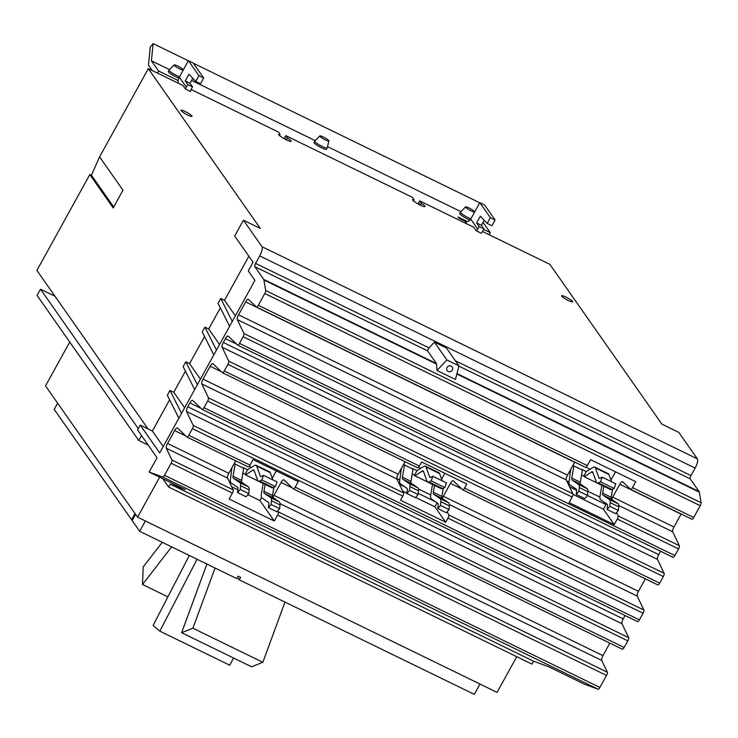 <?xml version="1.0" encoding="UTF-8"?>
<svg xmlns="http://www.w3.org/2000/svg" width="738" height="738" viewBox="0 0 738 738"><rect width="100%" height="100%" fill="white"/><g stroke="black" fill="none" stroke-linecap="round" stroke-linejoin="round"><path stroke-width="1.11" d="M167.886 596.848L142.517 584.487L143.19 566.932L162.277 542.301M181.631 632.706L251.575 666.792L262.839 662.29L192.904 628.213L181.631 632.706L206.889 564.044M233.54 658.001L229.786 665.242L159.851 631.156L153.126 625.381L189.297 555.474M142.517 584.487L171.659 546.876M262.839 662.29L284.988 602.107M192.904 628.213L215.044 568.02M159.851 631.156L197.055 559.256M592.798 472.2A5.415 1.642 -64 0 0 592.476 471.794A5.415 1.642 -64 0 0 591.544 471.997L584.284 476.739L583.823 476.084L586.313 471.573L592.937 467.505A10.627 3.229 116 0 1 594.754 467.108A10.627 3.229 116 0 1 595.391 467.901L598.952 477.873A5.415 1.642 -64 0 0 599.265 478.279A5.415 1.642 -64 0 0 599.939 478.224L602.19 477.172L600.538 481.813L598.287 482.855A10.627 3.229 116 0 1 596.987 482.966A10.627 3.229 116 0 1 596.35 482.172L592.798 472.2M596.987 482.966L610.584 489.589A10.627 3.229 -64 0 0 611.894 489.488L614.145 488.436L600.538 481.813M614.145 488.436L615.787 483.805L602.19 477.172M611.562 481.748L608.988 474.525A10.627 3.229 -64 0 0 608.361 473.731L594.754 467.108M423.437 471.278A5.415 1.642 -64 0 0 423.114 470.872A5.415 1.642 -64 0 0 422.191 471.075L414.931 475.816L414.47 475.161L416.961 470.65L423.584 466.582A10.627 3.229 116 0 1 425.402 466.185A10.627 3.229 116 0 1 426.038 466.979L429.59 476.951A5.415 1.642 -64 0 0 429.913 477.357A5.415 1.642 -64 0 0 430.577 477.301L432.828 476.259L431.186 480.89L428.935 481.942A10.627 3.229 116 0 1 427.634 482.043A10.627 3.229 116 0 1 426.998 481.25L423.437 471.278M427.634 482.043L441.232 488.676A10.627 3.229 -64 0 0 442.532 488.565L444.783 487.523L431.186 480.89M444.783 487.523L446.435 482.883L432.828 476.259M442.21 480.825L439.636 473.611A10.627 3.229 -64 0 0 438.999 472.809L425.402 466.185M254.084 470.364A5.415 1.642 -64 0 0 253.761 469.958A5.415 1.642 -64 0 0 252.839 470.161L245.579 474.903L245.117 474.248L247.608 469.737L254.232 465.66A10.627 3.229 116 0 1 256.049 465.263A10.627 3.229 116 0 1 256.686 466.065L260.237 476.038A5.415 1.642 -64 0 0 260.56 476.444A5.415 1.642 -64 0 0 261.224 476.388L263.475 475.337L261.833 479.977L259.582 481.019A10.627 3.229 116 0 1 258.272 481.13A10.627 3.229 116 0 1 257.645 480.327L254.084 470.364M258.272 481.13L271.879 487.753A10.627 3.229 -64 0 0 273.18 487.643L275.431 486.6L261.833 479.977M275.431 486.6L277.073 481.969L263.475 475.337M272.857 479.912L270.283 472.689A10.627 3.229 -64 0 0 269.647 471.896L256.049 465.263M603.841 486.305L602.678 493.141A5.415 1.642 -64 0 0 602.955 495.106L609.533 499.598A10.627 3.229 116 0 1 610.188 502.615L609.819 506.323L607.143 509.506L607.522 505.788A5.415 1.642 -64 0 0 607.19 504.248L600.612 499.755A10.627 3.229 116 0 1 600.068 495.899L601.867 485.346M607.143 509.506L615.695 513.666L618.361 510.493L618.739 506.775A10.627 3.229 -64 0 0 618.084 503.759L611.507 499.266A5.415 1.642 116 0 1 611.23 497.301L612.614 489.146M609.819 506.323L618.361 510.493M573.158 464.94L573.86 465.936L571.793 478.086A5.415 1.642 -64 0 0 572.061 480.051L578.647 484.543A10.627 3.229 116 0 1 579.302 487.56L578.924 491.277L587.476 495.438L587.854 491.72A10.627 3.229 -64 0 0 587.19 488.713L580.612 484.22A5.415 1.642 116 0 1 580.336 482.246L582.402 470.097L581.941 469.442L586.313 471.573M573.86 465.936L582.402 470.097M578.924 491.277L576.258 494.451L584.8 498.611L587.476 495.438M576.258 494.451L576.636 490.733A5.415 1.642 -64 0 0 576.304 489.202L569.718 484.709A10.627 3.229 116 0 1 569.183 480.844L570.668 469.451M583.823 476.084L581.572 474.986M596.765 482.818L584.284 476.739M434.488 485.392L433.326 492.218A5.415 1.642 -64 0 0 433.603 494.183L440.18 498.676A10.627 3.229 116 0 1 440.835 501.692L440.457 505.41L437.791 508.583L438.169 504.866A5.415 1.642 -64 0 0 437.837 503.334L431.25 498.842A10.627 3.229 116 0 1 430.715 494.977L432.514 484.423M437.791 508.583L446.342 512.753L449.008 509.571L449.387 505.862A10.627 3.229 -64 0 0 448.732 502.846L442.145 498.353A5.415 1.642 116 0 1 441.877 496.388L443.261 488.233M440.457 505.41L449.008 509.571M403.806 464.017L404.507 465.014L402.431 477.163A5.415 1.642 -64 0 0 402.708 479.128L409.295 483.621A10.627 3.229 116 0 1 409.95 486.637L409.572 490.355L418.114 494.525L418.492 490.807A10.627 3.229 -64 0 0 417.837 487.79L411.26 483.298A5.415 1.642 116 0 1 410.983 481.333L413.049 469.184L412.588 468.519L416.961 470.65M404.507 465.014L413.049 469.184M409.572 490.355L406.906 493.528L415.448 497.698L418.114 494.525M406.906 493.528L407.284 489.811A5.415 1.642 -64 0 0 406.942 488.279L400.365 483.787A10.627 3.229 116 0 1 399.821 479.921L401.315 468.529M414.47 475.161L412.219 474.064M427.413 481.905L414.931 475.816M265.136 484.469L263.973 491.296A5.415 1.642 -64 0 0 264.25 493.27L270.828 497.763A10.627 3.229 116 0 1 271.483 500.77L271.104 504.488L268.438 507.661L268.816 503.953A5.415 1.642 -64 0 0 268.484 502.412L261.898 497.919A10.627 3.229 116 0 1 261.363 494.054L263.152 483.51M268.438 507.661L276.99 511.831L279.656 508.657L280.034 504.94A10.627 3.229 -64 0 0 279.379 501.923L272.792 497.43A5.415 1.642 116 0 1 272.516 495.466L273.909 487.311M271.104 504.488L279.656 508.657M234.453 463.104L235.145 464.101L233.079 476.25A5.415 1.642 -64 0 0 233.356 478.215L239.933 482.707A10.627 3.229 116 0 1 240.597 485.724L240.219 489.432L248.761 493.602L249.14 489.884A10.627 3.229 -64 0 0 248.485 486.868L241.907 482.375A5.415 1.642 116 0 1 241.63 480.41L243.697 468.261L243.236 467.606L247.608 469.737M235.145 464.101L243.697 468.261M240.219 489.432L237.544 492.615L246.095 496.775L248.761 493.602M237.544 492.615L237.922 488.897A5.415 1.642 -64 0 0 237.59 487.357L231.012 482.864A10.627 3.229 116 0 1 230.468 479.008L231.963 467.606M245.117 474.248L242.867 473.15M258.051 480.982L245.579 474.903M145.368 520.982L139.676 531.295L236.815 578.629L238.171 576.184L240.597 577.365L239.241 579.819L237.525 577.356M239.241 579.819L474.313 694.366L480.004 684.052M139.676 531.295L132.139 520.539L135.571 514.321M135.017 513.528L131.585 519.746L54.206 409.387L57.638 403.169M131.585 519.746L132.37 520.124M586 467.237L590.206 469.285M418.557 467.246L420.854 468.372M249.204 466.333L251.501 467.449M174.196 65.267A5.184 0.821 -151.1 0 1 174.122 64.898A5.184 0.821 -151.1 0 1 178.421 66.383A5.184 0.821 -151.1 0 1 183.079 69.603A5.184 0.821 -151.1 0 1 183.19 69.907A5.184 0.821 -151.1 0 1 179.048 68.579A5.184 0.821 -151.1 0 1 174.196 65.267M465.613 207.286A5.184 0.821 -151.1 0 1 465.53 206.917A5.184 0.821 -151.1 0 1 469.838 208.402A5.184 0.821 -151.1 0 1 474.497 211.612A5.184 0.821 -151.1 0 1 474.608 211.926A5.184 0.821 -151.1 0 1 470.466 210.598A5.184 0.821 -151.1 0 1 465.613 207.286M319.905 136.272A5.184 0.821 -151.1 0 1 319.822 135.903A5.184 0.821 -151.1 0 1 324.13 137.397A5.184 0.821 -151.1 0 1 328.788 140.607A5.184 0.821 -151.1 0 1 328.899 140.912A5.184 0.821 -151.1 0 1 324.757 139.593A5.184 0.821 -151.1 0 1 319.905 136.272M446.988 367.478A3.118 2.934 -35 0 1 452.209 366.989A3.118 2.934 -35 0 1 452.329 370.089A3.118 2.934 -35 0 1 447.108 370.577A3.118 2.934 -35 0 1 446.988 367.478M566.766 480.955L569.035 482.052M587.891 491.24L599.92 497.108M610.963 480.06L615.501 471.831M604.477 502.394L605.99 504.561L603.426 509.211L573.02 494.395M605.99 504.561L587.411 495.512M576.655 490.272L569.57 486.812M396.813 478.427L399.83 479.903M418.474 488.99L430.715 494.958M435.715 501.886L418.234 493.362M404.821 486.831L399.396 484.183M441.61 479.137L444.839 473.298M437.09 502.827L434.885 506.821L415.651 497.449M406.933 493.205L402.736 491.157M231.741 486.812L237.839 489.783M247.867 494.672L259.933 500.548L261.575 497.569M272.257 478.224L276.289 470.909M229.619 326.279L218.079 303.346L220.745 298.521L224.509 300.357L235.376 315.855M213.808 354.923L202.267 331.98L204.933 327.155L208.697 328.991L219.564 344.489M194.684 389.563L183.144 366.62L185.81 361.795L189.574 363.631L200.441 379.138M178.873 418.197L167.341 395.264L169.998 390.439L173.762 392.275L184.629 407.773M179.509 76.761A7.085 1.116 -151.1 0 1 173.43 73.8A7.085 1.116 -151.1 0 1 169.186 70.599A7.085 1.116 -151.1 0 1 169.048 70.138A7.085 1.116 -151.1 0 1 169.085 70.101L174.122 64.898M470.918 218.78A7.085 1.116 -151.1 0 1 464.848 215.819A7.085 1.116 -151.1 0 1 460.604 212.618A7.085 1.116 -151.1 0 1 460.466 212.147A7.085 1.116 -151.1 0 1 460.494 212.11L465.53 206.917M328.899 140.912L327.183 147.951A7.085 1.116 -151.1 0 1 327.174 147.997A7.085 1.116 -151.1 0 1 321.399 146.069A7.085 1.116 -151.1 0 1 314.895 141.613A7.085 1.116 -151.1 0 1 314.757 141.142A7.085 1.116 -151.1 0 1 314.785 141.106L319.822 135.903M149.15 472.052L157.056 457.717L137.572 429.922L140.238 425.097L159.722 452.892L254.924 280.431L248.245 270.911L253.042 262.221L234.675 236.022L243.411 220.201L261.981 246.686A8.053 2.445 116 0 1 259.711 255.901L255.579 263.401A2.832 0.858 -64 0 0 254.776 266.649L263.715 279.398A6.236 1.891 116 0 1 263.918 279.96L265.698 290.532A2.832 0.858 116 0 1 264.804 293.53L258.309 305.292A2.832 0.858 116 0 1 256.51 307.045A2.832 0.858 116 0 1 256.446 306.999L248.475 299.379A4.253 1.291 -64 0 0 248.374 299.305A4.253 1.291 -64 0 0 245.671 301.934L238.549 314.831A4.253 1.291 -64 0 0 237.304 319.609L243.983 333.558A2.832 0.858 116 0 1 243.143 336.74L239.481 343.382A2.832 0.858 116 0 1 237.682 345.135A2.832 0.858 116 0 1 237.618 345.089L228.208 336.094A4.253 1.291 -64 0 0 228.107 336.021A4.253 1.291 -64 0 0 225.404 338.65L223.319 342.432A4.253 1.291 -64 0 0 222.073 347.201L228.743 361.15A2.832 0.858 116 0 1 227.913 364.332L224.251 370.974A2.832 0.858 116 0 1 222.452 372.727A2.832 0.858 116 0 1 222.378 372.681L212.968 363.686A4.253 1.291 -64 0 0 212.867 363.613A4.253 1.291 -64 0 0 210.173 366.251L203.051 379.147A4.253 1.291 -64 0 0 201.806 383.917L208.476 397.865A2.832 0.858 116 0 1 207.646 401.048L203.983 407.69A2.832 0.858 116 0 1 202.184 409.442A2.832 0.858 116 0 1 202.111 409.396L192.701 400.402A4.253 1.291 -64 0 0 192.6 400.328A4.253 1.291 -64 0 0 189.906 402.957L187.821 406.739A4.253 1.291 -64 0 0 186.566 411.518L193.245 425.466A2.832 0.858 116 0 1 192.415 428.649L188.743 435.282A2.832 0.858 116 0 1 186.945 437.044A2.832 0.858 116 0 1 186.88 436.988L177.471 427.994A4.253 1.291 -64 0 0 177.369 427.929A4.253 1.291 -64 0 0 174.666 430.558L167.554 443.455A4.253 1.291 -64 0 0 166.299 448.234L171.954 460.051A2.832 0.858 116 0 1 171.124 463.233L164.482 475.263A2.832 0.858 116 0 1 162.711 477.025L149.15 472.052L185.192 489.626L170.22 484.137L168.615 487.043L531.932 664.089L533.528 661.193L548.5 666.672L584.551 684.237L598.112 689.209A2.832 0.858 -64 0 0 599.893 687.447L606.525 675.418A2.832 0.858 -64 0 0 607.365 672.235L601.71 660.418A4.253 1.291 116 0 1 602.955 655.639L609.856 643.139M168.615 487.043L162.766 478.694M159.657 477.182L137.572 517.181L497.061 692.373L516.757 656.7M137.572 517.181L45.525 385.891L69.741 342.035M181.539 413.372L169.998 390.439M197.35 384.738L185.81 361.795M216.474 350.098L204.933 327.155M232.286 321.454L220.745 298.521M434.387 342.137L446.435 348.013L458.925 365.836L455.466 379.489L436.997 370.494L446.887 359.969L434.387 342.137L428.972 347.902L427.523 350.827L436.462 363.585L436.997 370.494M446.887 359.969L458.925 365.836M256.593 307.073L585.418 467.311A2.832 0.858 -64 0 0 585.483 467.357A2.832 0.858 -64 0 0 587.282 465.604L590.557 459.673L635.722 481.693L632.457 487.615A2.832 0.858 116 0 1 630.658 489.377A2.832 0.858 116 0 1 630.584 489.322L622.614 481.702A4.253 1.291 -64 0 0 622.512 481.628A4.253 1.291 -64 0 0 619.809 484.266L612.688 497.163A4.253 1.291 -64 0 0 611.701 499.405M603.426 509.211L614.228 524.617L569.053 502.606L572.116 497.052A2.832 0.858 -64 0 0 572.946 493.87L566.277 479.921A4.253 1.291 116 0 1 567.522 475.152L574.644 462.256A4.253 1.291 116 0 1 574.717 462.117M616.562 512.633L618.121 515.88A2.832 0.858 116 0 1 617.291 519.063L614.228 524.617M222.525 372.755L417.496 467.763A2.832 0.858 -64 0 0 417.57 467.818A2.832 0.858 -64 0 0 419.369 466.056L421.619 461.979L466.785 483.99L464.534 488.076A2.832 0.858 116 0 1 462.735 489.829A2.832 0.858 116 0 1 462.671 489.783L453.261 480.789A4.253 1.291 -64 0 0 453.16 480.715A4.253 1.291 -64 0 0 450.457 483.344L443.335 496.24A4.253 1.291 -64 0 0 442.348 498.491M434.885 506.821L445.678 522.227L400.513 500.216L402.764 496.13A2.832 0.858 -64 0 0 403.594 492.947L396.924 479.008A4.253 1.291 116 0 1 398.169 474.23L405.07 461.73M447.21 511.711L448.769 514.967A2.832 0.858 116 0 1 447.929 518.15L445.678 522.227M187.028 437.062L248.143 466.85A2.832 0.858 -64 0 0 248.208 466.896A2.832 0.858 -64 0 0 250.007 465.143L253.079 459.589L298.244 481.6L295.182 487.154A2.832 0.858 116 0 1 293.383 488.907A2.832 0.858 116 0 1 293.309 488.86L283.909 479.866A4.253 1.291 -64 0 0 283.798 479.792A4.253 1.291 -64 0 0 281.104 482.421L273.983 495.327A4.253 1.291 -64 0 0 272.995 497.569M259.933 500.548L274.287 521.028L229.121 499.017L232.387 493.085A2.832 0.858 -64 0 0 233.226 489.903L227.562 478.086A4.253 1.291 116 0 1 228.817 473.307L235.717 460.807M277.857 510.797L278.392 511.914A2.832 0.858 116 0 1 277.562 515.096L274.287 521.028M170.22 484.137L533.528 661.193M140.238 425.097L152.379 431.02L169.62 399.793M173.762 392.275L185.422 371.149M189.574 363.631L204.546 336.51M208.697 328.991L220.358 307.875M224.509 300.357L248.854 256.252M152.379 431.02L163.246 446.518M192.775 78.265L189.998 83.293L192.517 86.881L187.738 84.556L185.22 80.959L188.946 74.206L195.745 81.411L198.919 75.663L203.697 77.988L200.524 83.735L195.745 81.411M185.22 80.959L189.998 83.293M169.048 70.138L168.329 71.438A7.085 1.116 28.9 0 0 168.467 71.909A7.085 1.116 28.9 0 0 172.747 75.128A7.085 1.116 28.9 0 0 178.845 78.08M460.466 212.147L459.746 213.457A7.085 1.116 28.9 0 0 459.885 213.919A7.085 1.116 28.9 0 0 470.069 220.035M327.174 147.997L326.454 149.297A7.085 1.116 -151.1 0 1 320.679 147.369A7.085 1.116 -151.1 0 1 314.176 142.914A7.085 1.116 -151.1 0 1 314.037 142.443L314.757 141.142M141.484 435.512L138.744 440.475L148.2 445.079M152.185 70.534L148.449 65.202L150.294 47.029L153.144 43.634L151.401 60.802L158.559 71.005L178.162 80.562M479.746 202.793L193.338 63.219M188.328 60.774L153.144 43.634M483.639 229.426L490.3 232.673L483.012 222.406M460.946 211.649L327.515 146.622M315.237 140.644L191.603 80.387M169.528 69.63L151.401 60.802M198.919 75.663L188.393 60.654L193.181 62.988L203.697 77.988M293.466 488.934L622.282 649.172A2.832 0.858 -64 0 0 622.355 649.228A2.832 0.858 -64 0 0 624.145 647.466L627.817 640.833A2.832 0.858 -64 0 0 628.647 637.65L621.977 623.702A4.253 1.291 116 0 1 623.223 618.924L625.086 615.538M202.258 409.47L637.512 621.58A2.832 0.858 -64 0 0 637.586 621.627A2.832 0.858 -64 0 0 639.385 619.874L643.047 613.232A2.832 0.858 -64 0 0 643.877 610.049L637.208 596.101A4.253 1.291 116 0 1 638.453 591.332L645.353 578.823M462.818 489.847L657.779 584.865A2.832 0.858 -64 0 0 657.853 584.911A2.832 0.858 -64 0 0 659.652 583.158L663.314 576.516A2.832 0.858 -64 0 0 664.145 573.334L657.475 559.386A4.253 1.291 116 0 1 658.72 554.616L660.593 551.231M237.765 345.153L673.019 557.264A2.832 0.858 -64 0 0 673.084 557.319A2.832 0.858 -64 0 0 674.883 555.566L678.554 548.924A2.832 0.858 -64 0 0 679.384 545.742L672.705 531.794A4.253 1.291 116 0 1 673.96 527.015L681.073 514.118A4.253 1.291 116 0 1 681.156 513.98M630.732 489.395L691.847 519.183A2.832 0.858 -64 0 0 691.921 519.229A2.832 0.858 -64 0 0 693.72 517.476L700.214 505.715A2.832 0.858 -64 0 0 701.1 502.716L699.329 492.145A6.236 1.891 -64 0 0 699.126 491.582L690.178 478.833A2.832 0.858 116 0 1 690.98 475.586L695.122 468.086A8.053 2.445 -64 0 0 697.382 458.87L678.812 432.385L661.894 424.138L549.856 264.333L482.495 231.501M122.969 190.219L113.191 207.931L89.815 174.583L91.411 175.192L99.593 156.871L122.969 190.219M91.411 175.192L113.707 207M188.393 60.654L179.325 77.093A10 9.4 145 0 0 178.181 83.2M99.593 156.871L148.301 68.643L183.024 85.562L185.496 89.095A10 9.4 -35 0 1 186.336 87.102L187.738 84.556M192.517 86.881L191.114 89.427A4.419 4.16 145 0 0 190.57 91.567L185.496 89.095M483.934 228.9L479.156 226.566L476.637 222.977L481.416 225.302L483.934 228.9L482.532 231.446A10 9.4 -35 0 1 481.277 233.236L476.204 230.763A4.419 4.16 145 0 0 477.754 229.112L479.156 226.566M476.637 222.977L480.364 216.216L487.154 223.429L490.327 217.673L495.115 220.007L491.942 225.754L487.154 223.429M484.193 220.275L481.416 225.302M490.327 217.673L479.811 202.673L484.589 204.998L495.115 220.007M479.811 202.673L470.733 219.112A4.419 4.16 -35 0 1 464.839 221.086L459.064 218.273L458.187 217.027L467.311 221.465M286.298 139.814L284.73 137.572L285.791 135.644L287.46 138.024A7.085 1.116 -151.1 0 1 291.003 140.801A7.085 1.116 -151.1 0 1 291.141 141.262A7.085 1.116 -151.1 0 1 285.366 139.344A7.085 1.116 -151.1 0 1 278.863 134.879A7.085 1.116 -151.1 0 1 278.724 134.417A7.085 1.116 -151.1 0 1 280.172 134.473L278.503 132.093L191.077 89.492M420.143 205.044L418.575 202.802L419.645 200.874L421.315 203.254A7.085 1.116 -151.1 0 1 424.857 206.031A7.085 1.116 -151.1 0 1 424.987 206.492A7.085 1.116 -151.1 0 1 419.212 204.574A7.085 1.116 -151.1 0 1 412.717 200.109A7.085 1.116 -151.1 0 1 412.579 199.647A7.085 1.116 -151.1 0 1 414.027 199.703L412.358 197.323L285.791 135.644M138.274 428.649L40.507 289.195L54.999 296.252L36.9 270.431L89.815 174.583M138.744 440.475L37.066 295.431L40.507 289.195M147.978 428.87L54.999 296.252M489.156 234.749L490.3 232.673M157.415 73.08L158.559 71.005M420.291 205.109L421.315 203.254M419.645 200.874L473.731 227.23L476.204 230.763M243.411 220.201L260.329 228.448L148.301 68.643M280.172 134.473L279.554 135.607M286.436 139.879L287.46 138.024M414.027 199.703L413.409 200.837M181.216 110.737A6.236 0.987 -151.1 0 1 181.096 110.322A6.236 0.987 -151.1 0 1 186.179 112.019A6.236 0.987 -151.1 0 1 191.898 115.94A6.236 0.987 -151.1 0 1 192.018 116.355A6.236 0.987 -151.1 0 1 186.935 114.658A6.236 0.987 -151.1 0 1 181.216 110.737M561.738 296.178A6.236 0.987 -151.1 0 1 561.618 295.763A6.236 0.987 -151.1 0 1 566.701 297.46A6.236 0.987 -151.1 0 1 572.42 301.381A6.236 0.987 -151.1 0 1 572.54 301.796A6.236 0.987 -151.1 0 1 567.457 300.098A6.236 0.987 -151.1 0 1 561.738 296.178M592.965 472.689L591.544 471.997M611.894 489.488L598.287 482.855M599.791 478.279L598.952 477.873M608.988 474.525L595.391 467.901M423.612 471.766L422.191 471.075M442.532 488.565L428.935 481.942M430.429 477.366L429.59 476.951M439.636 473.611L426.038 466.979M254.259 470.853L252.839 470.161M273.18 487.643L259.582 481.019M261.077 476.444L260.237 476.038M270.283 472.689L256.686 466.065M610.188 502.615L618.739 506.775M609.533 499.598L618.084 503.759M602.955 495.106L611.507 499.266M602.678 493.141L611.23 497.301M571.793 478.086L580.336 482.246M572.061 480.051L580.612 484.22M578.647 484.543L587.19 488.713M579.302 487.56L587.854 491.72M440.835 501.692L449.387 505.862M440.18 498.676L448.732 502.846M433.603 494.183L442.145 498.353M433.326 492.218L441.877 496.388M402.431 477.163L410.983 481.333M402.708 479.128L411.26 483.298M409.295 483.621L417.837 487.79M409.95 486.637L418.492 490.807M271.483 500.77L280.034 504.94M270.828 497.763L279.379 501.923M264.25 493.27L272.792 497.43M263.973 491.296L272.516 495.466M233.079 476.25L241.63 480.41M233.356 478.215L241.907 482.375M239.933 482.707L248.485 486.868M240.597 485.724L249.14 489.884M277.562 515.096L606.525 675.418M278.392 511.914L607.365 672.235M280.071 503.676L601.71 660.418M273.983 495.327L602.955 655.639M281.104 482.421L292.276 487.873M295.182 487.154L624.145 647.466M447.929 518.15L643.047 613.232M448.769 514.967L643.877 610.049M449.424 504.589L637.208 596.101M443.335 496.24L638.453 591.332M450.457 483.344L461.628 488.787M464.534 488.076L659.652 583.158M617.291 519.063L678.554 548.924M618.121 515.88L679.384 545.742M618.776 505.512L672.705 531.794M612.688 497.163L673.96 527.015M619.809 484.266L681.073 514.118M632.457 487.615L693.72 517.476M456.859 373.981L699.329 492.145M456.97 373.576L699.126 491.582M458.861 366.103L690.178 478.833M455.374 360.771L690.98 475.586M259.711 255.901L695.122 468.086M255.579 263.401L428.972 347.902M254.776 266.649L427.523 350.827M263.715 279.398L436.462 363.585M263.918 279.96L436.628 364.12M265.698 290.532L701.1 502.716M264.804 293.53L700.214 505.715M258.309 305.292L587.282 465.604M245.671 301.934L574.644 462.256M238.549 314.831L567.522 475.152M237.304 319.609L566.277 479.921M243.983 333.558L572.946 493.87M243.143 336.74L572.116 497.052M239.481 343.382L674.883 555.566M225.404 338.65L236.584 344.092M223.319 342.432L658.72 554.616M222.073 347.201L657.475 559.386M228.743 361.15L664.145 573.334M227.913 364.332L663.314 576.516M224.251 370.974L419.369 466.056M210.173 366.251L221.345 371.694M203.051 379.147L398.169 474.23M201.806 383.917L396.924 479.008M208.476 397.865L403.594 492.947M207.646 401.048L402.764 496.13M203.983 407.69L639.385 619.874M189.906 402.957L201.077 408.409M187.821 406.739L623.223 618.924M186.566 411.518L621.977 623.702M193.245 425.466L628.647 637.65M192.415 428.649L627.817 640.833M188.743 435.282L250.007 465.143M174.666 430.558L185.847 436.001M167.554 443.455L228.817 473.307M166.299 448.234L227.562 478.086M171.954 460.051L233.226 489.903M171.124 463.233L232.387 493.085M164.482 475.263L599.893 687.447M162.711 477.025L598.112 689.209M179.325 77.093L186.336 87.102M470.733 219.112L477.754 229.112M464.839 221.086L466.767 223.835M261.981 246.686L697.382 458.87M293.383 488.907L622.355 649.228M462.735 489.829L657.853 584.911M630.658 489.377L691.921 519.229M256.51 307.045L585.483 467.357M237.682 345.135L673.084 557.319M222.452 372.727L417.57 467.818M202.184 409.442L637.586 621.627M186.945 437.044L248.208 466.896"/></g></svg>
